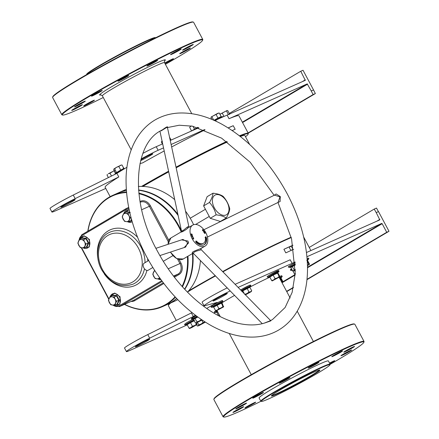 <?xml version="1.0" encoding="UTF-8"?>
<svg xmlns="http://www.w3.org/2000/svg" width="439" height="439" viewBox="0 0 439 439"><rect width="100%" height="100%" fill="white"/><g stroke="black" fill="none" stroke-linecap="round" stroke-linejoin="round"><path stroke-width="0.66" d="M178.141 215.478A60.939 48.164 -114 0 0 138.587 190.268M126.388 190.553A60.939 48.164 -114 0 0 117.378 193.297L112.828 195.322A60.939 48.164 66 0 1 126.509 192.041M181.214 231.88A60.533 47.84 -114 0 0 178.7 226.716A60.533 47.84 -114 0 0 138.911 193.698M126.547 192.523A60.533 47.84 -114 0 0 87.981 231.117M96.909 277.113A60.939 48.164 66 0 1 96.042 275.527A60.939 48.164 66 0 1 95.208 273.92M87.822 231.21A60.939 48.164 66 0 1 112.828 195.322M138.85 193.138A60.939 48.164 66 0 1 179.205 226.453A60.939 48.164 66 0 1 181.543 231.221L181.576 231.666M124.61 304.32A60.533 47.84 -114 0 0 175.09 296.835M182.07 286.415A60.533 47.84 -114 0 0 187.393 256.535M175.43 297.198A60.939 48.164 66 0 1 162.414 306.658L166.957 304.633A60.939 48.164 -114 0 0 176.615 298.46M184.578 289.136A60.939 48.164 -114 0 0 192.436 253.561M187.936 256.217A60.939 48.164 66 0 1 182.454 286.843M162.414 306.658A60.939 48.164 66 0 1 124.418 304.403M314.412 371.948A27.503 1.52 -28.1 0 1 319.828 370.017A27.503 1.52 -28.1 0 1 304.781 379.762A27.503 1.52 -28.1 0 1 276.877 394.096A27.503 1.52 -28.1 0 1 271.379 395.885A27.503 1.52 -28.1 0 1 287.77 385.585A27.503 1.52 -28.1 0 1 314.412 371.948M271.681 395.495A27.097 1.498 151.9 0 0 276.965 393.574A27.097 1.498 151.9 0 0 302.937 380.295A27.097 1.498 151.9 0 0 319.34 370.05M188.507 290.991A75.442 4.17 -28.1 0 1 192.858 288.396A75.442 4.17 -28.1 0 1 215.253 275.632M222.644 271.565A75.442 4.17 -28.1 0 1 291.161 237.219M291.249 237.576A75.848 4.192 151.9 0 0 222.919 271.851M215.527 275.917A75.848 4.192 151.9 0 0 192.82 288.857A75.848 4.192 151.9 0 0 187.64 291.946M245.511 136.727A75.442 4.17 151.9 0 0 248.139 134.131A75.442 4.17 151.9 0 0 239.892 136.112M227.062 141.764A75.442 4.17 151.9 0 0 176.11 167.605M168.669 171.638A75.442 4.17 151.9 0 0 142.412 186.421M141.577 186.405A75.848 4.192 -28.1 0 1 168.576 171.205M176.017 167.171A75.848 4.192 -28.1 0 1 226.65 141.479M239.48 135.794A75.848 4.192 -28.1 0 1 248.298 133.324A75.848 4.192 -28.1 0 1 248.304 133.582L248.139 134.131M86.571 74.63L86.719 74.158A38.879 2.151 -28.1 0 1 99.258 65.663A38.879 2.151 -28.1 0 1 134.361 46.633A38.879 2.151 -28.1 0 1 155.203 37.589L155.68 37.732A39.285 2.173 151.9 0 0 134.301 47.094A39.285 2.173 151.9 0 0 99.225 66.124A39.285 2.173 151.9 0 0 86.582 74.625M317.402 373.337A38.879 2.151 151.9 0 0 329.941 364.842A38.879 2.151 151.9 0 0 310.719 372.821A38.879 2.151 151.9 0 0 273.887 392.713A38.879 2.151 151.9 0 0 261.457 401.411A38.879 2.151 151.9 0 0 282.299 392.367A38.879 2.151 151.9 0 0 317.402 373.337M261.457 401.411L260.909 401.246A39.285 2.173 -28.1 0 1 260.799 401.169A39.285 2.173 -28.1 0 1 273.47 392.455A39.285 2.173 -28.1 0 1 309.819 372.788A39.285 2.173 -28.1 0 1 330.106 364.161A39.285 2.173 -28.1 0 1 330.112 364.299L329.941 364.842M193.604 224.686A60.939 48.164 -114 0 0 191.706 220.883A60.939 48.164 -114 0 0 185.516 211.148M174.722 199.657A60.939 48.164 -114 0 0 138.356 186.515M126.306 189.335A60.939 48.164 -114 0 0 125.334 189.752L117.833 193.094A60.939 48.164 66 0 1 126.377 190.433M138.57 190.01A60.939 48.164 66 0 1 177.894 214.325M165.41 64.33A79.503 4.395 151.9 0 0 176.977 57.63A79.503 4.395 151.9 0 0 202.62 40.273A79.503 4.395 151.9 0 0 163.308 56.576A79.503 4.395 151.9 0 0 87.987 97.26A79.503 4.395 151.9 0 0 62.568 115.051A79.503 4.395 151.9 0 0 103.264 97.513M62.568 115.051L62.025 114.886A79.909 4.417 -28.1 0 1 61.8 114.727A79.909 4.417 -28.1 0 1 87.57 97.003A79.909 4.417 -28.1 0 1 161.508 56.993A79.909 4.417 -28.1 0 1 202.78 39.45A79.909 4.417 -28.1 0 1 202.791 39.724L202.62 40.273M52.62 97.277L52.79 96.728A79.503 4.395 -28.1 0 1 78.433 79.371A79.503 4.395 -28.1 0 1 150.22 40.454A79.503 4.395 -28.1 0 1 192.836 21.95L193.385 22.115A79.909 4.417 151.9 0 0 150.55 40.712A79.909 4.417 151.9 0 0 78.4 79.827A79.909 4.417 151.9 0 0 52.62 97.277A79.909 4.417 151.9 0 0 52.631 97.551L61.8 114.727M202.78 39.45L193.61 22.274A79.909 4.417 151.9 0 0 193.385 22.115M330.09 364.37A79.503 4.395 151.9 0 0 338.228 359.629A79.503 4.395 151.9 0 0 363.876 342.272A79.503 4.395 151.9 0 0 324.558 358.575A79.503 4.395 151.9 0 0 249.242 399.26A79.503 4.395 151.9 0 0 223.824 417.05A79.503 4.395 151.9 0 0 260.98 401.268M223.824 417.05L223.275 416.885A79.909 4.417 -28.1 0 1 223.05 416.726A79.909 4.417 -28.1 0 1 248.82 399.002A79.909 4.417 -28.1 0 1 322.764 358.992A79.909 4.417 -28.1 0 1 364.035 341.449A79.909 4.417 -28.1 0 1 364.041 341.723L363.876 342.272M213.875 399.276L214.04 398.727A79.503 4.395 -28.1 0 1 239.689 381.37A79.503 4.395 -28.1 0 1 311.471 342.453A79.503 4.395 -28.1 0 1 354.092 323.949L354.641 324.114A79.909 4.417 151.9 0 0 311.8 342.711A79.909 4.417 151.9 0 0 239.65 381.831A79.909 4.417 151.9 0 0 213.875 399.276A79.909 4.417 151.9 0 0 213.881 399.55L223.05 416.726M364.035 341.449L354.866 324.273A79.909 4.417 151.9 0 0 354.641 324.114M81.204 105.124A6.091 0.335 -28.1 0 1 82.422 104.707A6.091 0.335 -28.1 0 1 78.932 106.929A6.091 0.335 -28.1 0 1 72.89 110.03A6.091 0.335 -28.1 0 1 71.672 110.447A6.091 0.335 -28.1 0 1 75.162 108.219A6.091 0.335 -28.1 0 1 81.204 105.124M93.2 100.624A6.091 0.335 -28.1 0 1 94.418 100.207A6.091 0.335 -28.1 0 1 90.928 102.43A6.091 0.335 -28.1 0 1 84.886 105.53A6.091 0.335 -28.1 0 1 83.668 105.947A6.091 0.335 -28.1 0 1 87.158 103.725A6.091 0.335 -28.1 0 1 93.2 100.624M164.735 63.073A6.091 0.335 -28.1 0 1 172.269 59.128A6.091 0.335 -28.1 0 1 173.482 58.711A6.091 0.335 -28.1 0 1 170.645 60.566A6.091 0.335 -28.1 0 1 164.993 63.551M189.214 48.438A6.091 0.335 -28.1 0 1 190.433 48.021A6.091 0.335 -28.1 0 1 186.943 50.244A6.091 0.335 -28.1 0 1 180.895 53.344A6.091 0.335 -28.1 0 1 179.677 53.761A6.091 0.335 -28.1 0 1 183.167 51.533A6.091 0.335 -28.1 0 1 189.214 48.438M192.073 44.86A6.091 0.335 -28.1 0 1 193.292 44.443A6.091 0.335 -28.1 0 1 189.802 46.671A6.091 0.335 -28.1 0 1 183.754 49.766A6.091 0.335 -28.1 0 1 182.536 50.183A6.091 0.335 -28.1 0 1 186.026 47.961A6.091 0.335 -28.1 0 1 192.073 44.86M180.078 49.36A6.091 0.335 -28.1 0 1 181.296 48.943A6.091 0.335 -28.1 0 1 177.806 51.171A6.091 0.335 -28.1 0 1 171.764 54.266A6.091 0.335 -28.1 0 1 170.546 54.683A6.091 0.335 -28.1 0 1 174.036 52.46A6.091 0.335 -28.1 0 1 180.078 49.36M156.443 60.73A6.091 0.335 -28.1 0 1 157.661 60.313A6.091 0.335 -28.1 0 1 154.171 62.536A6.091 0.335 -28.1 0 1 148.13 65.636A6.091 0.335 -28.1 0 1 146.911 66.053A6.091 0.335 -28.1 0 1 150.401 63.825A6.091 0.335 -28.1 0 1 156.443 60.73M127.502 75.914A6.091 0.335 -28.1 0 1 128.72 75.503A6.091 0.335 -28.1 0 1 125.23 77.725A6.091 0.335 -28.1 0 1 119.188 80.825A6.091 0.335 -28.1 0 1 117.97 81.242A6.091 0.335 -28.1 0 1 121.46 79.015A6.091 0.335 -28.1 0 1 127.502 75.914M101.014 90.857A6.091 0.335 -28.1 0 1 102.227 90.439A6.091 0.335 -28.1 0 1 98.737 92.667A6.091 0.335 -28.1 0 1 92.695 95.768A6.091 0.335 -28.1 0 1 91.477 96.179A6.091 0.335 -28.1 0 1 94.967 93.957A6.091 0.335 -28.1 0 1 101.014 90.857M84.063 101.546A6.091 0.335 -28.1 0 1 85.281 101.129A6.091 0.335 -28.1 0 1 81.791 103.357A6.091 0.335 -28.1 0 1 75.749 106.457A6.091 0.335 -28.1 0 1 74.531 106.875A6.091 0.335 -28.1 0 1 78.021 104.647A6.091 0.335 -28.1 0 1 84.063 101.546M329.859 363.695A6.091 0.335 151.9 0 0 334.737 360.71A6.091 0.335 151.9 0 0 333.519 361.127A6.091 0.335 151.9 0 0 329.541 363.102M342.151 355.343A6.091 0.335 151.9 0 0 348.193 352.243A6.091 0.335 151.9 0 0 351.683 350.02A6.091 0.335 151.9 0 0 350.465 350.437A6.091 0.335 151.9 0 0 344.423 353.532A6.091 0.335 151.9 0 0 340.933 355.76A6.091 0.335 151.9 0 0 342.151 355.343M345.01 351.771A6.091 0.335 151.9 0 0 351.052 348.67A6.091 0.335 151.9 0 0 354.542 346.442A6.091 0.335 151.9 0 0 353.324 346.859A6.091 0.335 151.9 0 0 347.282 349.96A6.091 0.335 151.9 0 0 343.792 352.188A6.091 0.335 151.9 0 0 345.01 351.771M333.014 356.265A6.091 0.335 151.9 0 0 339.056 353.17A6.091 0.335 151.9 0 0 342.546 350.942A6.091 0.335 151.9 0 0 341.333 351.359A6.091 0.335 151.9 0 0 335.286 354.46A6.091 0.335 151.9 0 0 331.796 356.682A6.091 0.335 151.9 0 0 333.014 356.265M309.38 367.635A6.091 0.335 151.9 0 0 315.427 364.535A6.091 0.335 151.9 0 0 318.917 362.312A6.091 0.335 151.9 0 0 317.699 362.729A6.091 0.335 151.9 0 0 311.652 365.824A6.091 0.335 151.9 0 0 308.162 368.052A6.091 0.335 151.9 0 0 309.38 367.635M280.439 382.824A6.091 0.335 151.9 0 0 286.486 379.724A6.091 0.335 151.9 0 0 289.976 377.502A6.091 0.335 151.9 0 0 288.758 377.919A6.091 0.335 151.9 0 0 282.716 381.014A6.091 0.335 151.9 0 0 279.226 383.242A6.091 0.335 151.9 0 0 280.439 382.824M246.136 407.529A6.091 0.335 151.9 0 0 252.184 404.434A6.091 0.335 151.9 0 0 255.674 402.206A6.091 0.335 151.9 0 0 254.455 402.623A6.091 0.335 151.9 0 0 248.408 405.724A6.091 0.335 151.9 0 0 244.918 407.946A6.091 0.335 151.9 0 0 246.136 407.529M234.141 412.029A6.091 0.335 151.9 0 0 240.188 408.928A6.091 0.335 151.9 0 0 243.678 406.706A6.091 0.335 151.9 0 0 242.46 407.123A6.091 0.335 151.9 0 0 236.418 410.224A6.091 0.335 151.9 0 0 232.928 412.446A6.091 0.335 151.9 0 0 234.141 412.029M253.951 397.767A6.091 0.335 151.9 0 0 259.992 394.666A6.091 0.335 151.9 0 0 263.482 392.444A6.091 0.335 151.9 0 0 262.264 392.856A6.091 0.335 151.9 0 0 256.222 395.956A6.091 0.335 151.9 0 0 252.732 398.184A6.091 0.335 151.9 0 0 253.951 397.767M237 408.457A6.091 0.335 151.9 0 0 243.047 405.356A6.091 0.335 151.9 0 0 246.537 403.134A6.091 0.335 151.9 0 0 245.319 403.551A6.091 0.335 151.9 0 0 239.277 406.646A6.091 0.335 151.9 0 0 235.787 408.874A6.091 0.335 151.9 0 0 237 408.457M62.492 206.714A8.127 0.45 151.9 0 0 70.553 202.582A8.127 0.45 151.9 0 0 75.201 199.619A8.127 0.45 151.9 0 0 73.582 200.173A8.127 0.45 151.9 0 0 65.521 204.305A8.127 0.45 151.9 0 0 60.867 207.268A8.127 0.45 151.9 0 0 62.492 206.714M140.848 159.823A8.127 0.45 -28.1 0 1 151.197 154.374A8.127 0.45 -28.1 0 1 152.821 153.815A8.127 0.45 -28.1 0 1 148.525 156.58A8.127 0.45 -28.1 0 1 140.628 160.679M269.875 277.196A35.224 1.948 151.9 0 0 249.796 287.139M234.585 295.387A35.224 1.948 151.9 0 0 226.831 299.842A35.224 1.948 151.9 0 0 221.766 302.91M330.106 364.161L328.388 360.94A39.285 2.173 151.9 0 0 308.096 369.567A39.285 2.173 151.9 0 0 271.746 389.239A39.285 2.173 151.9 0 0 259.081 397.948L260.799 401.169M137.006 346.267A8.127 0.45 151.9 0 0 145.062 342.135A8.127 0.45 151.9 0 0 149.715 339.166A8.127 0.45 151.9 0 0 148.091 339.72A8.127 0.45 151.9 0 0 140.036 343.852A8.127 0.45 151.9 0 0 135.382 346.821A8.127 0.45 151.9 0 0 137.006 346.267M225.712 293.921A8.127 0.45 -28.1 0 1 227.336 293.367A8.127 0.45 -28.1 0 1 222.683 296.33A8.127 0.45 -28.1 0 1 214.622 300.463A8.127 0.45 -28.1 0 1 213.003 301.022A8.127 0.45 -28.1 0 1 217.656 298.054A8.127 0.45 -28.1 0 1 225.712 293.921M292.281 249.917A2.03 1.24 59.5 0 0 292.056 247.585A2.03 1.24 59.5 0 0 290.102 246.542A2.03 1.24 59.5 0 0 290.025 246.581A2.03 1.24 59.5 0 0 289.833 248.655A2.03 1.24 59.5 0 0 291.677 250.186M226.036 214.989A11.376 6.942 59.5 0 0 227.051 202.138A11.376 6.942 59.5 0 0 215.335 194.954A11.376 6.942 59.5 0 0 214.32 207.806A11.376 6.942 59.5 0 0 226.036 214.989M226.239 217.996C228.384 214.347 229.553 211.269 229.751 208.761C228.51 204.036 226.304 199.904 223.133 196.365C220.74 194.74 217.365 193.687 213.003 193.204L207.137 196.667L203.625 205.902L210.243 218.298L220.373 221.459L226.239 217.996C223.83 216.361 220.455 215.308 216.109 214.836L210.243 218.298M293.691 249.292A75.848 4.192 151.9 0 0 285.816 252.875L283.907 249.297A75.848 4.192 -28.1 0 1 292.956 245.198M230.239 290.942A18.279 1.01 -28.1 0 0 212.959 300.002A18.279 1.01 -28.1 0 0 204.042 305.802A18.279 1.01 -28.1 0 0 204.585 305.78L217.162 302.422A75.848 4.192 151.9 0 0 206.687 308.447M295.129 261.957A75.848 4.192 151.9 0 0 292.111 263.351L290.201 259.773L235.112 284.307M228.17 127.881A75.848 4.192 -28.1 0 1 233.246 125.702L235.161 129.28A75.848 4.192 151.9 0 0 232.226 130.52M248.298 133.324L238.937 115.792A75.848 4.192 151.9 0 0 229.032 118.711L307.212 83.893L311.262 90.944L313.534 89.935L315.361 93.562L313.089 94.572L311.262 90.944M214.731 120.648L215.686 120.22A75.848 4.192 151.9 0 1 227.117 115.128L229.032 118.711M215.686 120.22L216.306 121.378M205.073 129.812A75.848 4.192 151.9 0 0 171.649 146.966M164.202 150.961A75.848 4.192 151.9 0 0 142.653 162.874L139.97 163.588M249.61 144.404L244.907 135.596A71.787 3.967 151.9 0 0 240.347 136.474M227.336 141.962A71.787 3.967 151.9 0 0 176.154 167.813M168.713 171.847A71.787 3.967 151.9 0 0 142.878 186.432M242.344 122.168L307.212 83.893M227.117 115.128L305.303 80.315L300.753 71.266L303.025 70.256L313.534 89.935M126.986 167.243A75.848 4.192 151.9 0 0 116.889 173.367L73.269 195.042A18.279 1.01 151.9 0 0 49.997 208.476L51.912 212.053A18.279 1.01 151.9 0 0 55.561 210.802L105.766 188.446M127.7 162.825L127.617 162.677A18.279 1.01 -28.1 0 1 127.782 162.392M142.905 153.37A18.279 1.01 -28.1 0 1 156.218 146.703L162.66 143.833M170.244 140.458L198.867 127.711M176.719 298.558A60.939 48.164 66 0 1 167.413 304.43L174.92 301.088A60.939 48.164 -114 0 0 177.784 299.667M187.469 292.133A60.939 48.164 -114 0 0 200.447 260.508M192.886 253.298A60.939 48.164 66 0 1 184.77 289.339M116.889 173.367L118.799 176.944A75.848 4.192 151.9 0 0 105.124 187.239L110.145 196.645M170.925 302.866A75.848 4.192 151.9 0 0 168.356 305.418L168.527 304.869A75.442 4.17 -28.1 0 1 169.844 303.349M168.356 305.418A75.848 4.192 151.9 0 0 168.362 305.676L176.248 320.448M195.328 315.246A75.848 4.192 151.9 0 0 193.308 316.497L191.399 312.919L147.778 334.589A18.279 1.01 151.9 0 0 124.511 348.028L126.421 351.606A18.279 1.01 151.9 0 0 130.076 350.355L187.272 324.882M213.003 193.204C212.811 195.701 211.642 198.779 209.491 202.439L203.625 205.902M209.491 202.439C212.679 206.012 214.885 210.144 216.109 214.836M204.042 305.802L202.132 302.224A18.279 1.01 -28.1 0 1 210.457 296.764A18.279 1.01 -28.1 0 1 227.243 287.885M126.421 351.606A18.279 1.01 151.9 0 1 149.688 338.167L193.308 316.497M213.809 313.062L215.105 312.486M309.226 247.431L374.226 209.074L376.497 208.064L378.407 211.631M306.954 279.681L389.003 231.271L378.495 211.593L376.218 212.608L379.812 219.862L306.477 252.524M286.76 291.6L293.334 287.721M306.943 256.744L381.721 223.44L382.144 223.698L307.514 267.735M389.003 231.271L386.726 232.286L382.144 223.698M238.13 287.391L292.111 263.351M282.979 281.706L295.151 274.523M307.509 267.23L381.721 223.44M376.788 221.212L379.85 219.407M374.226 209.074L376.218 212.608M295.118 275.044L282.041 282.765M286.623 291.353L293.417 287.342M306.993 279.336L386.726 232.286M73.269 195.042L75.179 198.62L118.799 176.944M75.179 198.62A18.279 1.01 151.9 0 0 51.912 212.053M141.078 158.978A18.279 1.01 -28.1 0 1 158.128 150.281L163.533 147.877M171.117 144.497L204.547 129.609M248.222 133.176L315.361 93.562M229.268 113.443L300.753 71.266M302.279 81.659L305.335 79.854M248.09 132.929L313.089 94.572M307.629 84.151L242.547 122.552M313.451 89.984L311.174 90.994M233.246 125.702L228.247 127.93M292.967 245.264L283.907 249.297M274.249 195.256L276.109 193.956L280.241 196.529L280.137 201.496L278.024 202.456L279.873 197.232L279.692 196.815L274.479 195.141L203.905 229.712M162.43 129.79L162.842 129.571C166.376 126.887 167.972 126.174 167.632 127.436L167.517 127.519M159.873 255.575L185.631 247.08L187.426 243.244L186.844 241.631L182.898 239.425L155.944 248.315M181.548 239.87L187.974 241.055L188.589 242.888L184.171 247.563M264.289 323.12L269.881 320.887L270.303 320.261L201.035 249.495L200.519 250.021C195.975 251.015 193.621 252.09 193.445 253.259M262.27 323.675L193.05 253.045A0.812 0.774 -79.5 0 0 192.595 253.105C190.235 252.002 200.184 249.012 201.161 248.359M200.919 248.556L205.117 246.076A12.188 7.436 -120.5 0 1 192.101 238.618A12.188 7.436 -120.5 0 1 192.732 225.086A12.188 7.436 -120.5 0 1 205.743 232.544A12.188 7.436 -120.5 0 1 205.117 246.076M182.256 230.684C181.34 231.874 182.981 230.7 187.168 227.161L188.029 226.628L188.891 226.771L167.5 127.754L166.611 127.475L161.162 130.844L160.723 130.762M192.732 225.086L188.073 227.852C184.413 231.457 178.146 233.416 183.036 231.068M270.726 320.514L270.836 320.871L266.857 322.242C259.405 325.101 250.899 325.678 241.329 323.96C234.635 322.725 227.709 320.322 220.559 316.766C211.669 312.31 202.933 306.279 194.362 298.668C179.738 285.553 167.402 269.678 157.36 251.031C129.34 200.925 134.065 143.69 161.042 130.575L162.611 129.703M152.794 267.516L148.157 270.254A4.061 2.48 -120.5 0 1 143.822 267.768A4.061 2.48 -120.5 0 1 144.03 263.257L148.667 260.519M203.284 230.826L203.504 230.354L203.828 231.188L202.939 230.93L203.504 230.354L203.828 231.188L203.284 230.826M192.408 235.452L192.227 235.869L192.062 235.194L191.881 235.831L191.508 235.452L191.656 235.057L191.816 235.666L192.002 235.03L192.408 235.452L192.227 235.869L192.062 235.194L191.881 235.831L191.508 235.452L191.656 235.057L191.816 235.666L192.002 235.03L192.408 235.452M191.92 234.031L192.2 234.799L191.294 234.645L191.124 233.916L191.366 234.514L191.596 234.042L192.057 234.629L191.92 234.031L192.2 234.799L191.294 234.645L191.124 233.916L191.366 234.514L191.596 234.042L192.057 234.629L191.92 234.031M196.288 242.515A10.563 6.442 59.5 0 0 204.294 244.677A10.563 6.442 59.5 0 0 206.528 237.954L205.732 236.67L205.062 237.499L205.359 237.587A8.939 5.455 -120.5 0 1 203.466 243.277A8.939 5.455 -120.5 0 1 196.694 241.445L196.815 241.132L195.673 241.154L196.156 242.591M192.172 236.1L192.77 236.473L192.523 236.972L191.92 236.599L192.172 236.1L192.77 236.473L192.523 236.972L191.92 236.599L192.172 236.1M192.919 237.109L193.374 237.823L192.617 238.075L193.209 237.697L192.919 237.109L193.374 237.823L192.617 238.075L193.209 237.697L192.919 237.109M193.539 238.926L193.237 238.207L193.742 238.459L193.621 239.074L193.023 238.86L193.023 238.35L193.539 238.926L193.237 238.207L193.742 238.459L193.621 239.074L193.023 238.86L193.023 238.35L193.539 238.926L193.659 238.509L193.544 238.92M204.826 232.632L204.151 232.747L204.876 232.423L204.601 233.279L205.271 233.164L204.552 233.488L204.826 232.632L204.151 232.747L204.876 232.423L204.596 233.279L205.271 233.164L204.552 233.488L204.826 232.632M204.108 232.478L203.592 231.841L204.234 231.397L204.662 232.072L204.25 231.594L204.382 232.198L203.762 231.935L204.108 232.478L203.592 231.841L204.234 231.397L204.662 232.072L204.25 231.594L204.382 232.198L203.762 231.935L204.102 232.478M203.027 230.387L202.478 230.387L202.423 229.679L202.966 229.679L203.027 230.387L202.478 230.387L202.423 229.679L202.966 229.679L203.027 230.387L202.478 230.393L203.027 230.387M193.1 253.062L192.595 253.105M270.303 320.261L270.814 320.465L272.526 319.51L285.125 307.503L292.122 292.396L295.217 273.376L291.567 238.854L277.986 202.472M204.009 244.83A10.563 6.442 59.5 0 0 205.973 238.278L206.528 237.954M203.466 243.277L202.911 243.607A8.939 5.455 -120.5 0 1 196.14 241.774L196.26 241.455L195.778 241.466M196.26 241.455L196.815 241.132M196.14 241.774L196.694 241.445M206.121 238.19L205.32 237.181M192.002 235.502L191.881 235.831L192.002 235.502M191.508 235.452L191.656 235.057L191.508 235.452M191.816 235.666L192.002 235.03L191.816 235.666M192.403 235.452L192.227 235.869L192.403 235.452M192.77 236.473L192.523 236.972L192.77 236.473M192.233 236.259L192.019 236.583L192.458 236.813L192.672 236.489L192.233 236.259L192.019 236.583L192.458 236.813L192.672 236.489L192.233 236.259L192.019 236.583L192.233 236.259M192.458 236.813L192.672 236.489L192.458 236.813M203.476 230.925L203.537 230.568L203.476 230.925M202.423 229.679L202.966 229.679L202.423 229.679M202.911 230.25L202.917 229.756L202.538 229.816L202.533 230.31L202.911 230.25L202.917 229.756L202.538 229.816L202.533 230.31L202.911 230.25M202.917 229.756L202.538 229.816L202.917 229.756M197.791 317.073L193.544 319.416L193.056 319.202L197.446 316.821M202.055 320.047L196.173 322.989L199.295 321.03L196.974 321.864L196.387 322.747L195.437 322.967L196.173 322.989M201.677 319.795L199.295 321.03L201.292 319.532M193.056 319.202L193.544 319.416L195.437 322.967M194.691 318.023L196.974 321.864M124.467 168.741L118.662 171.336L115.836 173.087L114.579 174.475A6.344 0.351 -28.1 0 1 118.508 172.055A6.344 0.351 -28.1 0 1 122.223 170.091M115.512 173.679L115.594 173.153L113.696 169.602L114.008 168.856L114.683 168.779L116.582 167.292L113.915 168.96M115.594 173.153L120.736 170.025L118.843 166.474L116.582 167.292L121.345 165.075M121.735 164.954L120.248 165.404L118.843 166.474M116.565 172.801L114.683 168.779M120.999 170.343L120.736 170.025L123.908 168.549L122.015 164.998M123.908 168.549L124.385 168.768L123.908 168.549M112.252 295.557L112.499 295.09L116.845 295.568L119.315 300.199L117.443 304.348L116.741 304.298M109.355 302.641A4.264 3.369 66 0 1 109.075 298.525A4.264 3.369 66 0 1 111.983 296.808L110.167 296.49L108.411 300.375L110.727 304.715L112.549 305.034A4.264 3.369 66 0 1 109.355 302.641M115.462 303.316A4.264 3.369 66 0 1 112.549 305.034L114.798 305.165L116.549 301.28L115.177 299.206A4.264 3.369 66 0 1 115.462 303.316M115.177 299.206A4.264 3.369 -114 0 0 111.983 296.808L114.233 296.94L115.177 299.206M116.549 301.28L118.804 300.276L117.054 304.161L117.443 304.348L117.054 304.161L114.798 305.165M119.315 300.199L118.804 300.276L116.489 295.935L114.233 296.94M116.845 295.568L116.489 295.935L112.422 295.485L110.167 296.49M112.422 295.485L112.499 295.09L112.422 295.485M159.522 277.667A4.264 3.369 66 0 1 156.904 278.864A4.264 3.369 66 0 1 153.71 276.471A4.264 3.369 66 0 1 153.43 272.356A4.264 3.369 66 0 1 154.901 270.847M154.566 270.331L152.767 274.205L155.082 278.546L159.148 278.995L159.566 277.733M160.147 278.551L159.148 278.995M126.037 212.136L126.284 211.664L129.686 212.103M131.64 219.774L131.228 220.927L130.526 220.877M123.139 219.22A4.264 3.369 66 0 1 122.86 215.105A4.264 3.369 66 0 1 125.768 213.387L123.946 213.069L122.196 216.954L124.511 221.294L126.333 221.613A4.264 3.369 66 0 1 123.139 219.22M129.247 219.895A4.264 3.369 66 0 1 126.333 221.613L128.583 221.744L130.334 217.859L128.962 215.785A4.264 3.369 66 0 1 129.247 219.895M128.962 215.785A4.264 3.369 -114 0 0 125.768 213.387L128.018 213.519L128.962 215.785M131.459 219.143L130.838 220.74L131.228 220.927L130.838 220.74L128.583 221.744M131.031 217.546L130.334 217.859M129.823 212.712L128.018 213.519M130.273 212.514L126.207 212.064L123.946 213.069M126.207 212.064L126.284 211.664L126.207 212.064M81.681 238.306L81.934 237.839L86.274 238.317L88.744 242.948L86.878 247.097L86.17 247.047M78.79 245.39A4.264 3.369 66 0 1 78.504 241.274A4.264 3.369 66 0 1 81.418 239.557L79.596 239.239L77.84 243.124L80.161 247.464L81.978 247.783A4.264 3.369 66 0 1 78.79 245.39M84.892 246.065A4.264 3.369 66 0 1 81.978 247.783L84.228 247.914L85.978 244.029L84.612 241.955A4.264 3.369 66 0 1 84.892 246.065M84.612 241.955A4.264 3.369 -114 0 0 81.418 239.557L83.662 239.689L84.612 241.955M85.978 244.029L88.234 243.025L86.483 246.91L86.878 247.097L86.483 246.91L84.228 247.914M88.744 242.948L88.234 243.025L85.918 238.684L83.662 239.689M86.274 238.317L85.918 238.684L81.852 238.234L79.596 239.239M81.852 238.234L81.934 237.839L81.852 238.234M213.7 307.009L213.178 306.823L216.767 304.704L221.86 302.438L223.55 306.91L216.081 310.905L221.119 307.931L218.907 308.622L217.409 309.95L215.549 310.609L216.054 310.905M223.506 306.866L221.119 307.931L222.974 306.57L223.506 306.866L223.681 306.499M221.788 302.948L213.65 307.059L215.549 310.609M221.108 302.515L222.974 306.57M216.767 304.704L218.907 308.622M213.178 306.823L213.65 307.059L213.178 306.823M241.73 291.353L242.41 290.541L249.829 286.897M245.176 294.585L250.537 291.77L248.979 292.05L247.014 293.548L244.688 294.377M251.146 291.71L251.734 290.821L250.537 291.77L251.146 291.71L245.445 294.865M251.734 290.821L249.84 287.271L242.794 290.832L244.353 293.751M242.41 290.541L242.794 290.832L242.185 291.534M246.987 288.05L248.979 292.05M249.84 287.271L249.928 286.744L249.84 287.271M270.084 276.751L269.332 276.828L272.915 274.715L278.013 272.443L277.936 272.954L279.835 276.504L279.659 276.877L279.127 276.575L277.272 277.936L279.769 276.8M273.557 279.956L277.272 277.936L275.061 278.628L273.557 279.956L271.697 280.614L272.229 280.911L273.557 279.956M279.703 276.916L272.229 280.911M279.835 276.504L279.659 276.877M277.936 272.954L273.162 275.083L275.061 278.628M272.915 274.715L273.162 275.083L269.804 277.064L271.697 280.614M277.256 272.52L279.127 276.575M269.332 276.828L269.804 277.064L269.332 276.828M295.271 264.991L290.799 267.466L290.316 267.247L295.255 264.525M295.315 270.237L293.428 271.039L295.321 269.765M295.326 269.612L292.698 271.017L293.428 271.039M291.951 266.072L294.229 269.914M290.316 267.247L290.799 267.466L292.698 271.017M306.91 260.135L307.668 260.058L307.591 260.568L309.49 264.119L307.481 265.738M307.47 265.282L309.314 264.492L308.782 264.19L307.47 265.244M309.49 264.119L309.314 264.492M307.305 261.424L308.782 264.19M307.591 260.568L306.883 260.64M292.138 270.265L292.621 270.484L292.281 270.237M295.463 273.815L294.52 274.029L295.178 274.051M294.756 270.506L295.288 271.5M292.912 271.022L294.52 274.029M279.659 278.304L281.169 277.667L281.092 278.178L282.99 281.728L282.025 282.732M281.876 282.458L282.815 282.101L282.282 281.8L281.772 282.261M282.99 281.728L282.815 282.101M281.092 278.178L280.384 278.249L282.282 281.8M280.411 277.744L279.841 278.644M217.091 311.97L216.334 312.047L217.568 311.58M219.752 315.668L219.204 316.075M219.873 315.899L219.291 316.118M219.703 315.575L218.732 315.828M217.749 311.92L216.806 312.283L218.688 315.8M216.806 312.283L216.334 312.047L216.806 312.283M205.32 322.155L198.818 325.705L197.259 325.979L197.994 326.007M205.09 322.012L203.081 322.544L201.117 324.048L205.156 322.056M201.117 324.048L198.208 325.765L198.796 324.876L201.117 324.048M201.819 320.185L203.081 322.544M197.501 322.456L198.796 324.876M196.65 324.833L197.259 325.979M187.437 324.355L186.679 324.432L190.268 322.314L194.12 320.492M196.529 322.884L197.012 324.476L196.48 324.18L194.625 325.54L197.051 324.514L191.969 327.45L189.582 328.515L190.91 327.56L189.05 328.218L189.582 328.515M194.625 325.54L190.91 327.56L192.408 326.232L194.625 325.54M197.182 324.108L197.012 324.476M195.838 322.978L196.48 324.18M194.581 320.629L190.515 322.681L192.408 326.232M190.268 322.314L190.515 322.681L187.151 324.668L189.05 328.218M187.151 324.668L186.679 324.432L187.151 324.668M162.079 141.122L161.601 141.517L162.397 141.292M162.397 143.954L161.415 142.121L161.728 141.369M171.1 140.079L169.734 137.517M198.225 127.524L192.584 130.509M191.311 125.96L189.78 127.156M190.114 126.882L191.344 125.966M194.636 129.549L194.526 129.148L191.552 130.954L189.659 127.409M197.638 127.365L194.526 129.148L192.984 126.267M221.552 116.823L214.309 120.456M218.99 113.004L217.503 113.449L211.17 117.01M211.894 119.413L210.956 117.652L211.269 116.906L218.6 113.125M213.744 120.204L211.938 116.829M213.831 120.379L217.991 118.075L216.098 114.524M218.26 118.393L217.991 118.075L221.168 116.598L219.27 113.048M221.168 116.598L221.646 116.818L221.168 116.598M227.117 110.485L219.906 114.239M219.944 114.305L227.1 110.485M226.968 110.513L227.781 110.655L229.581 114.036M224.011 116.456L222.282 113.218M225.827 115.671L228.115 114.678M228.401 114.563L226.513 111.034M228.412 114.584L229.674 114.206M123.633 168.027L123.167 168.093M124.237 168.768L123.836 168.016M107.462 174.486L107.127 174.755M111.495 176.044L109.98 173.202L108.318 173.773L114.667 170.497M114.255 170.65L109.98 173.202M108.389 177.592L107.012 175.007M115.512 173.449L114.211 171.023M145.046 262.654A28.436 22.477 -114 0 0 140.886 246.729A28.436 22.477 -114 0 0 109.909 232.198C97.645 237.225 93.836 255.904 101.667 269.765C110.041 283.358 120.5 288.154 133.05 284.159A28.436 22.477 -114 0 0 144.48 268.767M138.362 248.051A26.406 20.869 -114 0 0 107.923 235.425A26.406 20.869 -114 0 0 102.325 269.316A26.406 20.869 -114 0 0 132.759 281.942A26.406 20.869 -114 0 0 138.362 248.051M147.608 258.62A30.467 24.079 66 0 1 147.817 261.018M146.933 270.435A30.467 24.079 66 0 1 128.682 287.111A30.467 24.079 66 0 1 104.273 273.92M179.085 259.526L180.956 263.032A8.939 7.062 66 0 1 179.057 274.501L174.398 277.256M163.818 283.495L134.707 300.677A8.939 7.062 66 0 1 131.118 301.423M140.003 201.556L140.085 201.506A8.939 7.062 66 0 1 150.385 205.781L168.801 240.265M98.27 260.431A30.467 24.079 66 0 1 108.301 230.826A30.467 24.079 66 0 1 137.566 237.29M113.026 305.083A7.315 5.778 -114 0 0 119.161 305.824L161.722 280.713M128.989 208.909A7.315 5.778 -114 0 0 126.07 209.518L81.714 235.694A7.315 5.778 -114 0 0 79.146 240.018M81.583 247.733L108.91 298.91M173.86 276.565L178.223 273.991L173.498 276.093M162.238 281.415L120.001 306.34L133.868 300.161L163.286 282.804M81.714 235.694A0.812 0.494 59.5 0 1 81.758 234.788A0.812 0.494 59.5 0 1 81.786 234.772L126.081 208.635M168.28 241.713L149.375 206.308L141.649 209.754M168.186 268.8L179.946 263.559L177.521 259.021M119.161 305.824A0.812 0.494 59.5 0 0 120.001 306.34A8.127 6.42 66 0 1 119.485 306.603L133.352 300.424A8.127 6.42 -114 0 0 133.868 300.161A0.812 0.494 59.5 0 1 134.707 300.677M78.735 240.786L81.758 234.788L126.108 208.618A0.812 0.494 59.5 0 1 126.141 208.602A8.127 6.42 66 0 1 126.657 208.338A8.127 6.42 66 0 1 128.781 207.888M150.385 205.781L149.375 206.308A8.127 6.42 -114 0 0 140.524 202.159L140.134 202.335A0.812 0.494 59.5 0 0 140.085 201.506M179.057 274.501A0.812 0.494 59.5 0 0 178.223 273.991A8.127 6.42 -114 0 0 179.946 263.559L180.956 263.032M128.687 207.433L126.108 208.618A0.812 0.494 59.5 0 0 126.07 209.518M191.766 113.696L164.51 62.645A35.224 1.948 151.9 0 0 146.313 70.377A35.224 1.948 151.9 0 0 113.723 88.014A35.224 1.948 151.9 0 0 102.364 95.823L100.8 94.846M101.019 94.857A37.255 2.058 -28.1 0 1 111.632 86.73A37.255 2.058 -28.1 0 1 149.935 66.185A37.255 2.058 -28.1 0 1 164.455 60.988M149.688 338.167L147.778 334.589M156.218 146.703L158.128 150.281M181.45 231.743L170.831 238.009A12.188 7.436 59.5 0 0 168.121 244.298M187.426 243.244A0.812 0.28 169.8 0 1 188.589 242.888M201.067 249.621A0.812 0.801 34.9 0 1 200.941 248.573L200.941 248.573A0.812 0.801 34.9 0 1 200.985 248.518M187.168 227.161A0.812 0.412 -123.7 0 0 188.073 227.852M270.836 320.871A0.812 0.746 51.8 0 1 270.232 320.668M280.461 197.029L279.873 197.232M161.075 130.553A0.812 0.538 -87.1 0 1 161.162 130.844M170.497 252.074A12.188 7.436 59.5 0 0 183.217 258.999L176.615 258.582L170.343 252.123M196.776 316.327A6.344 0.351 151.9 0 0 191.947 319.362L191.3 318.912L191.777 318.193L195.948 315.712A6.173 0.34 151.9 0 0 192.792 318.017M113.728 305.127A6.344 5.01 -114 0 0 119.457 304.024A6.344 5.01 -114 0 0 119.523 297.066A6.344 5.01 -114 0 0 114.584 293.488A6.344 5.01 -114 0 0 110.299 296.429M158.078 278.957A6.344 5.01 -114 0 0 160.883 279.566M129.264 210.215A6.344 5.01 -114 0 0 124.083 213.008M127.513 221.706A6.344 5.01 -114 0 0 132.172 221.646M83.158 247.876A6.344 5.01 -114 0 0 88.887 246.773A6.344 5.01 -114 0 0 88.952 239.815A6.344 5.01 -114 0 0 84.014 236.237A6.344 5.01 -114 0 0 79.728 239.178M222.266 300.528A6.173 0.34 151.9 0 0 216.004 303.541A6.173 0.34 151.9 0 0 211.516 306.373M221.766 302.597L222.891 301.379A6.344 0.351 151.9 0 0 222.858 301.28A6.344 0.351 151.9 0 0 216.427 304.375A6.344 0.351 151.9 0 0 211.812 307.284A6.344 0.351 151.9 0 0 211.828 307.284A6.344 0.351 151.9 0 0 211.85 307.278M249.824 285.471A6.173 0.34 151.9 0 0 247.536 286.217A6.173 0.34 151.9 0 0 240.643 289.959L249.176 285.454L250.449 285.076L250.828 285.339L250.718 285.976A6.344 0.351 151.9 0 0 247.689 287.188A6.344 0.351 151.9 0 0 241.313 290.64M276.499 271.917A6.173 0.34 151.9 0 0 277.256 270.967A6.173 0.34 151.9 0 0 269.584 274.995L278.578 270.479L279.039 271.384A6.344 0.351 151.9 0 0 276.186 272.504A6.344 0.351 151.9 0 0 269.936 275.868A6.344 0.351 151.9 0 0 267.982 277.289L269.776 277.025M295.173 262.714A6.173 0.34 151.9 0 0 293.373 263.669L295.173 262.714M295.222 263.746A6.344 0.351 151.9 0 0 293.795 264.508A6.344 0.351 151.9 0 0 289.202 267.411L290.333 267.247M307.097 258.5L308.414 258.094L308.858 258.549L308.694 258.999A6.344 0.351 151.9 0 0 307.174 259.482M291.957 269.628A6.344 0.351 151.9 0 0 291.024 270.429L290.437 270.166L290.42 269.711L291.518 268.811A6.173 0.34 151.9 0 0 291.705 269.156M281.575 275.758A6.173 0.34 151.9 0 0 279.813 276.466L281.756 275.703L282.195 276.608A6.344 0.351 151.9 0 0 282.162 276.51A6.344 0.351 151.9 0 0 279.347 277.722M217.217 310.922A6.344 0.351 151.9 0 0 216.943 311.086A6.344 0.351 151.9 0 0 214.984 312.502L214.358 311.86L215.714 310.741M193.835 319.96A6.344 0.351 151.9 0 0 192.809 320.47A6.344 0.351 151.9 0 0 187.244 323.494A6.344 0.351 151.9 0 0 185.335 324.887C183.853 324.986 183.771 323.922 192.32 319.669L193.253 319.208M215.05 120.505A6.344 0.351 -28.1 0 1 222.897 116.62L221.536 116.818M108.757 299.299L81.193 247.678M112.389 305.017L119.485 306.603M279.144 277.333L290.163 297.982M297.214 311.18L313.397 341.487M190.224 218.232L205.419 209.26M303.651 236.989L310.894 250.554M195.684 224.439L209.249 216.438M217.014 310.543L220.257 316.612M229.251 333.453L251.256 374.67M102.364 95.823L131.212 149.847M164.51 62.645L164.57 60.791M278.721 330.007C271.478 334.249 263.449 336.592 254.625 337.042C240.737 337.624 226.381 333.881 211.565 325.815C185.285 310.922 163.637 287.907 146.61 256.771C133.001 230.936 126.152 205.611 126.053 180.802C125.878 156.399 134.806 132.04 154.846 120.077C162.09 115.841 170.118 113.492 178.942 113.042C192.831 112.461 207.186 116.203 222.002 124.275C248.282 139.163 269.93 162.178 286.958 193.314C300.55 219.116 307.399 244.413 307.514 269.195C307.415 286.069 303.75 300.441 296.528 312.316C291.869 319.822 285.932 325.722 278.721 330.007M274.145 195.306L250.246 162.298L221.602 138.148L192.512 126.18L179.26 125.23L167.506 127.551M170.831 238.009L168.011 244.336M201.002 248.501L201.035 249.495M159.944 131.25L181.543 231.227M193.198 253.111L183.217 258.999M172.917 255.641L163.292 261.32M278.057 202.439L207.449 237.022M189.357 227.193L188.891 226.771M193.078 319.197L191.947 319.362M110.112 296.583L114.689 293.038L120.094 296.791L119.874 304.243L113.471 305.116M157.821 278.941L161.042 279.791M123.897 213.156L129.148 209.683M127.255 221.69L132.276 222.002M79.541 239.332L84.123 235.787L89.523 239.54L89.304 246.992L82.9 247.865M213.628 307.02L211.79 307.284C210.572 307.399 210.879 306.773 212.717 305.418C216.345 303.228 219.588 301.577 222.447 300.468L222.891 301.379M249.802 286.991L250.718 285.976M277.92 272.603L279.039 271.384M269.568 275.006C265.271 277.47 268.048 276.855 267.982 277.289M293.373 263.669C284.735 268.459 289.789 266.599 289.202 267.411M307.569 260.217L308.694 258.999M292.154 270.265L291.024 270.429M281.07 277.827L282.195 276.608M216.784 312.239L214.984 312.502M187.129 324.624L185.335 324.887M223.369 116.736L222.897 116.62"/></g></svg>
